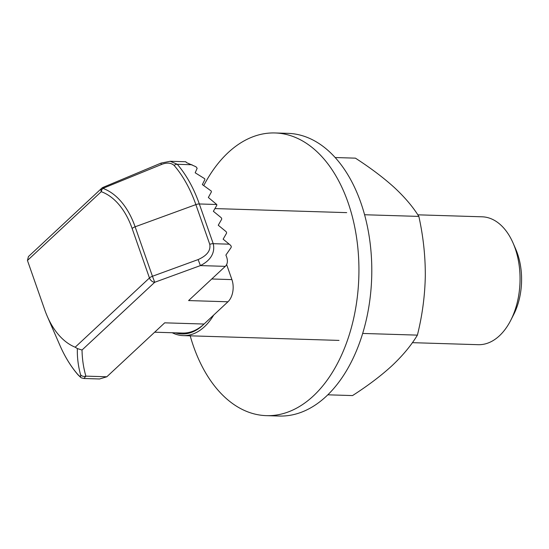 <?xml version="1.0" encoding="UTF-8"?>
<svg xmlns="http://www.w3.org/2000/svg" width="549" height="549" viewBox="0 0 549 549"><rect width="100%" height="100%" fill="white"/><g stroke="black" fill="none" stroke-linecap="round" stroke-linejoin="round"><path stroke-width="0.82" d="M77.663 374.315A4.859 3.143 139.3 0 0 77.951 374.761C70.855 366.478 64.816 356.637 59.848 345.218A128.143 79.873 -88.2 0 0 77.663 374.315C80.202 377.005 81.177 377.177 80.593 374.837C78.171 365.984 77.093 357.227 77.375 348.574L75.179 347.208L149.458 277.979A4.859 3.232 47 0 0 154.722 282.275L152.45 276.264L198.127 259.581C206.994 255.642 210.871 250.557 209.766 244.326L195.863 204.612A128.143 79.873 -88.2 0 0 174.074 165.373C170.842 162.662 166.594 162.387 161.344 164.549A4.859 0.439 -111.6 0 1 161.097 163.08L103.034 187.381A4.859 4.859 0 0 0 101.73 188.245A4.859 3.232 47 0 0 101.249 191.683L27.45 260.466L28.431 256.568L101.73 188.245M77.375 348.574L82.027 350.029C82.185 359.087 83.475 367.789 85.884 376.134L83.949 378.494M170.135 161.262L177.293 164.295A129.564 80.765 91.8 0 1 199.321 203.967L213.232 243.687C215.078 251.517 211.914 259.849 200.406 265.592L198.127 259.581M161.344 164.549L102.889 188.369A4.859 0.954 -114.5 0 1 103.034 187.381M80.593 374.837A4.859 4.426 -14.5 0 0 85.884 376.134L106.822 376.779L164.707 322.833L204.056 324.04A64.782 40.379 91.8 0 1 203.384 324.658A64.782 40.379 91.8 0 1 182.543 333.058L154.66 332.2M226.641 264.57L231.911 279.606A16.196 10.095 91.8 0 1 227.945 301.785L188.595 300.571L225.303 266.354C227.883 263.76 228.075 260 225.886 255.079L231.129 247.489L231.273 246.405L230.635 245.341L223.134 239.165L226.469 233.352A1.62 1.077 -133 0 0 226.497 232.378A1.62 1.077 -133 0 0 225.783 231.376L218.248 225.227L221.59 219.415A1.62 1.077 -133 0 0 221.618 218.44A1.62 1.077 -133 0 0 220.904 217.445L213.369 211.296L216.711 205.477A1.62 1.077 -133 0 0 216.738 204.502L208.352 197.489L211.351 191.992L211.303 191.086L202.355 184.594L204.859 179.557L204.729 178.734L195.19 172.791L197.16 168.255L195.959 166.759L186.365 162.531L185.85 161.749L170.293 161.269L161.097 163.08M412.388 342.665L478.186 344.69A63.972 39.878 -88.2 0 0 499.425 335.789A63.972 39.878 -88.2 0 0 510.735 320.335A63.972 39.878 -88.2 0 0 513.109 243.118A63.972 39.878 -88.2 0 0 482.118 216.807L417.816 214.824M513.109 243.118L515.703 249.068A54.255 33.818 91.8 0 1 513.686 314.556L510.735 320.335M172.214 332.742A63.972 39.878 -88.2 0 0 183.242 335.611A63.972 39.878 -88.2 0 0 204.482 326.71A63.972 39.878 -88.2 0 0 213.698 315.057M175.426 332.838A62.353 38.869 -88.2 0 0 202.732 325.283A62.353 38.869 -88.2 0 0 203.384 324.658M75.179 347.208A80.978 50.474 91.8 0 1 47.283 316.341A80.978 50.474 91.8 0 1 44.771 309.931L27.45 260.466M77.951 374.761L77.951 374.761C82 378.686 80.525 377.54 84.004 378.494L99.554 378.975L106.822 376.779M227.945 301.785L204.056 324.04M327.828 394.813L352.54 395.575C368.05 385.611 381.253 375.612 392.151 365.572C402.891 355.416 411.304 345.266 417.405 335.123C422.291 315.497 424.926 295.781 425.303 275.989C425.406 256.163 423.252 236.303 418.846 216.409C412.93 206.849 404.757 197.215 394.312 187.504C383.586 177.773 370.623 167.987 355.429 158.153L335.13 157.529M190.194 335.83A141.409 88.142 -88.2 0 0 266.382 415.648A141.409 88.142 -88.2 0 0 313.342 395.973A141.409 88.142 -88.2 0 0 356.672 238.293A141.409 88.142 -88.2 0 0 275.083 132.961A141.409 88.142 -88.2 0 0 228.123 152.636A141.409 88.142 -88.2 0 0 203.775 185.541M266.382 415.648L279.242 416.039A141.409 88.142 -88.2 0 0 326.202 396.364A141.409 88.142 -88.2 0 0 369.532 238.691A141.409 88.142 -88.2 0 0 287.944 133.352L275.083 132.961M362.69 333.442L417.405 335.123M364.57 214.741L418.846 216.409M216.738 204.502L199.321 203.967A4.859 1.997 160.7 0 0 195.863 204.612L135.123 226.799A4.859 1.997 160.7 0 0 132.137 228.514A78.967 49.225 -88.2 0 0 101.249 191.683A4.859 3.719 109.9 0 1 102.889 188.369A82.405 51.366 91.8 0 1 135.123 226.799L152.45 276.264A4.859 1.997 -19.3 0 0 149.458 277.979L132.137 228.514M225.303 266.354L200.406 265.592L154.722 282.275L82.027 350.029M229.269 244.175L213.232 243.687A4.859 1.997 160.7 0 0 209.766 244.326M174.074 165.373A4.859 3.143 -40.7 0 1 177.293 164.295L191.978 164.748M231.911 279.606L211.756 278.981M339.021 340.407L183.242 335.611M47.283 316.341L59.848 345.218M346.707 212.635L214.927 208.579"/></g></svg>
